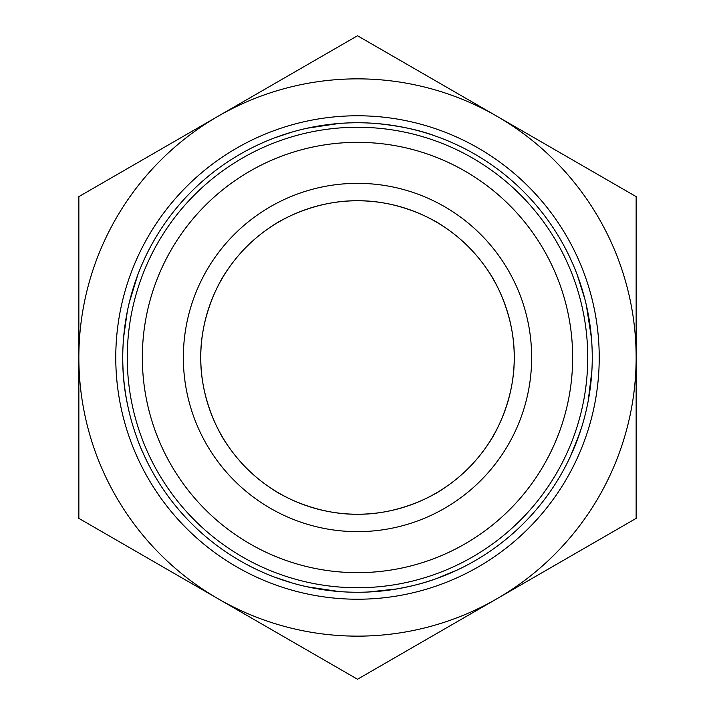 <?xml version="1.0" encoding="UTF-8"?>
<svg xmlns="http://www.w3.org/2000/svg" width="715" height="715" viewBox="0 0 715 715"><rect width="100%" height="100%" fill="white"/><g stroke="black" fill="none" stroke-linecap="round" stroke-linejoin="round"><path stroke-width="1.07" d="M587.739 357.5A230.239 230.239 0 0 0 242.385 158.104A230.239 230.239 0 0 0 242.385 556.896A230.239 230.239 0 0 0 587.739 357.5M572.652 357.5A215.152 215.152 0 0 1 249.919 543.829A215.152 215.152 0 0 1 249.919 171.171A215.152 215.152 0 0 1 572.652 357.5M357.5 183.344A174.156 174.156 0 0 1 508.32 444.578A174.156 174.156 0 0 1 206.68 444.578A174.156 174.156 0 0 1 357.5 183.344M592.261 357.5A234.761 234.761 0 0 1 240.124 560.81A234.761 234.761 0 0 1 240.124 154.199A234.761 234.761 0 0 1 592.261 357.5M256.247 569.301L263.826 572.76M274.971 577.273L292.229 583.002L274.596 577.13M307.084 586.783L338.794 591.511M392.598 589.634C409.32 586.872 423.548 583.324 435.283 578.998M456.402 570.418L461.13 568.148M457.332 569.971L437.088 578.355M396.905 588.928L368.18 592.011M337.176 591.376L311.695 587.748M263.549 572.635L256.292 569.319M572.787 263.898L569.319 256.283L572.778 263.871M577.345 275.168L584.924 299.281M586.3 304.947L591.457 338.15M583.512 294.008L577.443 275.418M591.689 373.856L589.106 395.851M581.367 428.187L574.788 446.357M570.293 456.644L568.148 461.121M570.23 456.778L579.168 434.8M588.195 400.981L591.886 370.701M146.825 253.932L146.557 254.477M145.896 255.836L141.74 264.997M138.004 274.229L137.137 276.553M127.27 311.624L123.588 337.623M132.838 425.604C136.324 436.695 139.523 445.391 142.455 451.683M146.861 461.148L141.999 450.62M127.377 403.93C123.248 384.715 121.872 364.212 123.23 342.413M129.174 302.928L137.789 274.801M142.017 264.336L145.726 256.193M256.247 145.699L263.826 142.24M274.971 137.727L292.229 131.998M307.084 128.217L338.794 123.489M376.206 123.489C399.837 125.849 419.535 130.023 435.283 136.002M455.071 143.983L461.13 146.852M291.845 132.114L274.596 137.87M269.206 487.004C283.22 497.39 318.398 514.737 357.5 514.237C396.602 514.737 431.78 497.39 445.794 487.004C431.78 497.39 396.602 514.737 357.5 514.237C318.398 514.737 283.22 497.39 269.206 487.004M227.996 269.206C217.61 283.22 200.263 318.398 200.763 357.5C200.263 396.602 217.61 431.78 227.996 445.794C217.61 431.78 200.263 396.602 200.763 357.5C200.263 318.398 217.61 283.22 227.996 269.206M269.206 227.996C283.22 217.61 318.398 200.263 357.5 200.763C396.602 200.263 431.78 217.61 445.794 227.996C431.78 217.61 396.602 200.263 357.5 200.763C318.398 200.263 283.22 217.61 269.206 227.996M487.004 269.206C497.39 283.22 514.737 318.398 514.237 357.5C514.737 396.602 497.39 431.78 487.004 445.794C497.39 431.78 514.737 396.602 514.237 357.5C514.737 318.398 497.39 283.22 487.004 269.206M357.5 35.75L496.818 116.188A278.644 278.644 0 0 0 218.182 116.188L357.5 35.75M636.144 196.625L636.144 357.5A278.644 278.644 0 0 0 496.818 116.188L636.144 196.625M636.144 518.375L496.818 598.812A278.644 278.644 0 0 0 636.144 357.5L636.144 518.375M496.818 598.812L357.5 679.25L218.182 598.812A278.644 278.644 0 0 0 496.818 598.812M218.182 598.812L78.856 518.375L78.856 357.5A278.644 278.644 0 0 0 218.182 598.812M78.856 357.5L78.856 196.625L218.182 116.188A278.644 278.644 0 0 0 78.856 357.5M357.5 200.763A156.737 156.737 0 0 0 200.763 357.5A156.737 156.737 0 0 0 357.5 514.237A156.737 156.737 0 0 0 514.237 357.5A156.737 156.737 0 0 0 357.5 200.763M509.777 320.374A156.737 156.737 0 0 0 394.626 205.223M320.374 205.223A156.737 156.737 0 0 0 205.223 320.374M205.223 394.626A156.737 156.737 0 0 0 514.237 357.5M599.224 357.5A241.724 241.724 0 0 0 236.638 148.157A241.724 241.724 0 0 0 236.638 566.843A241.724 241.724 0 0 0 599.224 357.5"/></g></svg>
